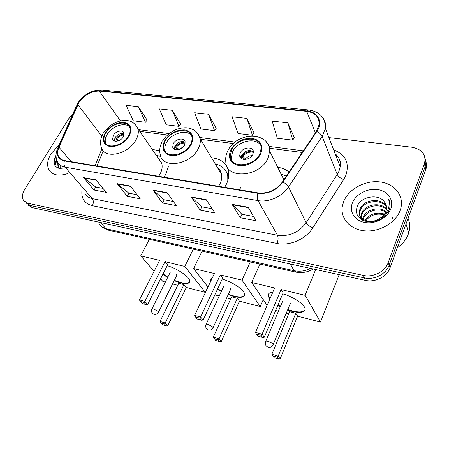 <?xml version="1.0" encoding="UTF-8"?>
<svg xmlns="http://www.w3.org/2000/svg" width="449" height="449" viewBox="0 0 449 449"><rect width="100%" height="100%" fill="white"/><g stroke="black" fill="none" stroke-linecap="round" stroke-linejoin="round"><path stroke-width="0.67" d="M240.602 187.474L239.659 189.82M224.68 187.323L226.24 184.539C228.367 180.139 229.153 175.907 228.597 171.849C226.885 163.43 221.217 158.75 211.58 157.812M164.053 177.198L165.636 174.571L168.341 166.731M289.105 172.04C285.968 169.509 282.163 167.915 277.69 167.264M159.721 150.752L152.222 149.433M55.749 156.499L54.408 159.03L55.749 156.499M56.866 160.271L55.064 165.698M27.945 204.946L32.087 207.573L365.419 280.372C375.151 282.724 387.083 276.64 390.069 267.75L425.899 169.295C426.791 166.579 426.763 163.975 425.82 161.488M25.806 202.791L29.948 205.412L364.364 277.897C374.135 280.243 386.134 274.12 389.143 265.196L425.209 166.405C426.107 163.672 426.079 161.062 425.124 158.564C426.079 161.062 426.107 163.672 425.209 166.405L389.143 265.196C386.134 274.12 374.135 280.243 364.364 277.897L29.948 205.412L25.806 202.791M51.023 153.76C47.313 159.996 46.645 165.406 49.025 169.986C52.6 175.262 58.825 176.457 67.698 173.583C58.825 176.457 52.6 175.262 49.025 169.986C46.645 165.406 47.313 159.996 51.023 153.76L59.15 144.892L51.023 153.76M343.738 201.354L342.29 206.501C340.308 218.495 350.169 229.647 364.824 230.853C379.439 232.195 395.648 222.889 400.115 210.519L400.491 209.425C404.723 196.235 394.851 183.63 380.039 181.924C365.284 180.038 348.772 188.922 343.738 201.354L342.29 206.501C340.308 218.495 350.169 229.647 364.824 230.853C379.439 232.195 395.648 222.889 400.115 210.519L400.491 209.425C404.723 196.235 394.851 183.63 380.039 181.924C365.284 180.038 348.772 188.922 343.738 201.354M79.013 102.378C84.474 94.846 91.237 91.08 99.296 91.08L306.684 111.341C315.394 112.665 319.514 117.161 319.031 124.833L316.371 131.394L282.488 181.912C276.101 190.163 267.946 193.822 258.035 192.89L64.605 160.59C61.704 160.063 59.678 158.671 58.538 156.415C57.332 153.805 57.483 150.746 58.987 147.238L79.013 102.378M78.704 102.344L58.645 147.25C55.895 154.63 57.809 159.193 64.392 160.938L257.838 193.311C268.002 194.271 276.36 190.516 282.909 182.053L316.792 131.512C323.342 122.201 317.971 111.734 306.858 110.959L99.493 90.765C91.231 90.765 84.3 94.627 78.704 102.344M54.621 164.822L56.563 159.35M294.286 137.619L287.865 122.824L272.178 121.129L277.33 138.258L292.754 140.133L294.364 137.495M254.027 132.825L246.877 118.39L232.178 116.802L237.97 133.488L252.439 135.244L254.106 132.702M147.12 120.085L138.331 106.654L126.096 105.33L133.331 120.803L145.42 122.268L147.21 119.978M180.65 124.081L172.332 110.331L159.344 108.927L166.164 124.783L178.983 126.337L180.734 123.969M216.222 128.319L208.443 114.237L194.642 112.744L200.984 129.003L214.588 130.653L216.306 128.201M72.789 114.074L68.708 118.727L24.785 189.248C22.136 193.738 21.754 197.526 23.651 200.613L27.799 203.24L363.292 275.389C373.113 277.729 385.175 271.572 388.205 262.614L424.513 163.481C426.359 154.647 422.139 149.231 411.851 147.221L328.932 137.607M248.151 207.23L256.087 220.756L240.322 217.765L232.088 204.34L248.151 207.23M130.345 186.032L140.228 198.784L127.247 196.32L117.178 183.663L130.345 186.032M95.912 179.836L106.261 192.34L94.043 190.022L83.542 177.613L95.912 179.836M206.22 199.687L214.908 212.949L200.164 210.149L191.218 196.988L206.22 199.687M167.034 192.638L176.373 205.636L162.549 203.015L152.997 190.112L167.034 192.638M162.549 203.015L164.25 199.794M173.398 201.5L164.177 199.777L152.997 190.112M200.164 210.149L201.837 206.804M212.141 208.729L201.764 206.793L191.218 196.988M94.043 190.022L95.777 187.02M102.961 188.356L95.699 187.003L83.542 177.613M127.247 196.32L128.964 193.21M137.08 194.72L128.891 193.193L117.178 183.663M240.322 217.765L241.96 214.291M253.567 216.457L241.893 214.28L232.088 204.34M208.443 114.237L214.588 130.653M172.332 110.331L178.983 126.337M138.331 106.654L145.42 122.268M246.877 118.39L252.439 135.244M287.865 122.824L292.754 140.133M56.046 155.107C52.062 164.16 54.621 168.796 63.724 169.009M59.93 168.897L58.409 167.18L57.977 162.577M60.969 169.054L61.126 166.012M60.52 168.998L58.016 166.731L57.629 161.943M60.66 169.015L60.738 165.569M105.812 132.893C103.977 136.081 103.506 138.971 104.387 141.57C106.688 149.624 123.279 145.886 128.498 135.963C130.154 133.005 130.637 130.311 129.957 127.87C127.937 119.35 111.195 122.959 105.812 132.893M129.598 126.932C124.929 121.713 111.638 126.287 107.075 134.582C105.251 137.759 104.78 140.649 105.661 143.248L105.992 143.994M168.167 167.696L168.078 166.343M160.826 156.488L156.23 155.231M158.705 176.305L160.001 174.184C162.095 170.193 162.656 166.506 161.685 163.133L158.345 158.295M168.723 243.667L173.106 244.649M113.271 135.43L112.643 139.207C113.636 142.844 121.011 141.21 123.34 136.805L123.98 133.14C123.043 129.413 115.634 131.024 113.271 135.43M124.109 133.768C120.691 132.865 117.66 134.206 115.017 137.787L114.237 140.902M159.232 159.575L159.962 159.861M117.694 141.037L115.937 138.657C118.222 135.963 120.949 134.436 124.132 134.083M124.064 134.908C121.281 135.132 118.856 136.417 116.779 138.775L115.937 138.657M116.779 138.775L118.884 140.638M167.185 265.696C176.996 268.317 189.265 276.618 189.686 280.805C189.843 283.65 186.762 284.329 180.431 282.848L174.133 280.698M207.921 286.95L205.35 292.389L186.307 287.478L167.769 325.677L166.248 325.873L162.527 324.773L160.731 322.893L160.001 321.456L178.753 283.285L183.944 284.615L165.232 322.988L167.769 325.677M177.77 285.278L172.534 283.931M165.35 282.079L162.852 281.433L160.579 278.807M186.307 287.478L183.944 284.615M167.645 277.482L162.841 274.317M205.35 292.389L184.792 266.42L165.019 261.672L167.623 264.826L147.682 304.405L144.875 301.436L165.019 261.672M139.476 299.926L140.24 301.431L144.095 302.514L144.875 301.436L139.476 299.926L159.659 260.381L140.717 255.835L154.086 271.297M193.294 249.167L184.792 266.42M140.717 255.835L149.36 239.334M166.248 325.873L164.463 323.993L160.731 322.893M160.001 321.456L165.232 322.988L164.463 323.993M144.095 302.514L146.065 304.59L147.682 304.405M140.24 301.431L142.221 303.507L146.065 304.59M189.635 281.955C187.502 284.06 182.401 283.51 174.324 280.311M167.842 277.095L163.038 273.929M176.592 275.725L176.861 275.237L176.53 274.625M165.271 140.941C163.79 143.697 163.313 146.301 163.84 148.754C165.389 158.8 185.095 155.73 190.522 144.359C191.807 141.884 192.284 139.532 191.953 137.304C190.847 126.646 170.884 129.553 165.271 140.941M191.426 135.446C186.515 128.852 171.086 133.42 166.427 142.698C164.957 145.448 164.48 148.047 165.013 150.499L165.563 152.088M221.52 174.032L220.841 173.258M228.58 177.131L226.425 171.905M227.806 180.61L227.755 176.12C226.487 169.621 222.339 165.597 215.318 164.048M218.624 186.307L219.915 184.068C221.52 180.762 222.092 177.591 221.621 174.554C221.099 171.574 219.662 169.178 217.31 167.365M223.305 255.885L228.114 256.957M173.32 143.641L172.691 147.014C173.325 151.549 182.098 150.219 184.522 145.173L185.151 141.946C184.601 137.293 175.784 138.589 173.32 143.641M185.184 142.159C181.317 140.7 177.888 142.013 174.914 146.093L174.24 149.197M218.135 168.745L219.292 169.279M177.372 149.843L175.503 146.958C178.141 143.775 181.357 142.17 185.151 142.137M185.19 143.063C181.834 142.905 178.915 144.247 176.435 147.087L175.503 146.958M176.435 147.087L179.039 149.517L183.484 146.655M222.199 279.087C232.285 281.849 243.942 289.65 244.604 293.977C244.851 297.35 241.203 298.17 233.66 296.43L228.193 294.662M263.277 299.623L260.268 306.544L239.446 301.178L221.357 341.487L219.814 341.706L215.733 340.499L213.331 337.098L231.645 296.823L237.325 298.271L219.061 338.782L221.357 341.487M230.691 298.922L226.711 297.895M219.252 295.97L214.863 294.841M239.446 301.178L237.325 298.271M221.335 291.463L217.518 289.145M210.357 282.073L210.048 281.136C209.767 279.66 210.491 278.661 212.214 278.15M260.268 306.544L242.017 280.159L220.285 274.94L222.631 278.156L203.144 320.014L200.596 317.011L220.285 274.94M194.653 315.35L195.461 316.932L199.704 318.122L200.596 317.011L194.653 315.35L214.392 273.525L193.62 268.536L208.005 287.063M250.278 261.919L242.017 280.159M193.62 268.536L202.089 251.131M219.814 341.706L218.197 339.809L214.106 338.608M213.331 337.098L219.061 338.782L218.197 339.809M199.704 318.122L201.5 320.227L203.144 320.014M195.461 316.932L197.268 319.031L201.5 320.227M244.582 295.341C242.365 297.738 236.965 297.373 228.378 294.252M221.525 291.053L217.709 288.735M230.702 289.173L230.747 288.123M210.553 281.663L210.295 279.396M231.572 149.915L230.191 156.173C230.169 168.757 254.179 167.056 259.848 153.743L261.144 148.473C261.851 135.104 237.437 136.591 231.572 149.915M260.605 145.257C255.593 136.85 237.302 141.222 232.593 151.745L231.218 157.997L231.886 160.837M286.322 176.193L281.007 173.959M284.447 178.988L282.741 177.473M283.297 269.31L288.595 270.494M240.299 152.8L239.699 155.455C239.609 161.135 250.301 160.422 252.838 154.512L253.421 152.048C253.64 146.217 242.87 146.89 240.299 152.8M253.399 151.667C248.999 149.438 245.098 150.668 241.691 155.354L241.124 158.317M283.499 179.005L284.2 179.353M243.599 159.384L241.859 156.201C244.716 152.66 248.319 150.976 252.675 151.161M253.416 152.323C249.38 151.594 245.878 152.935 242.909 156.347L241.859 156.201M242.909 156.347L245.906 159.384M282.718 293.814C293.029 296.71 304.08 303.99 305 308.401C305.348 312.386 301.004 313.357 291.973 311.309L287.59 309.973M339.175 274.642L320.485 322.068L297.625 316.175L280.165 358.835L278.593 359.077L274.109 357.752L271.864 354.267L289.571 311.64L295.801 313.234L278.167 356.119L280.165 358.835M288.645 313.862L286.232 313.239M278.408 311.224L275.641 310.506M297.625 316.175L295.801 313.234M280.271 306.813L277.785 305.449M269.798 299.18L268.115 296.2C267.632 293.921 269.175 292.636 272.745 292.338M320.485 322.068L305.112 295.313L281.113 289.549L283.139 292.821L264.304 337.233L262.081 334.202L281.113 289.549M255.509 332.361L256.373 334.028L261.065 335.347L262.081 334.202L255.509 332.361L274.614 287.989L251.726 282.494L267.138 305.348M315.686 269.512L305.112 295.313M251.726 282.494L259.943 264.085M278.593 359.077L277.19 357.174L272.689 355.849M271.864 354.267L278.167 356.119L277.19 357.174M261.065 335.347L262.631 337.468L264.304 337.233M256.373 334.028L257.956 336.149L262.631 337.468M305.028 309.99C302.727 312.712 296.974 312.56 287.775 309.541M280.451 306.381L277.97 305.017M269.984 298.748L268.3 295.768L268.311 294.224M290.116 303.922L290.256 302.935M397.337 247.781C402.68 243.987 406.362 239.368 408.382 233.923L408.719 232.902C410.246 227.795 410.021 222.934 408.057 218.337M362.489 220.206L362.539 219.707M362.64 219.067L363.275 217.086C366.21 209.767 378.816 206.102 385.893 211.4M362.972 220.437L363.028 220.111M363.185 219.454L363.668 218.113C366.53 211.064 378.395 207.281 385.629 212.04M361.434 219.623L360.974 217.922M360.912 217.344L361.703 212.944C364.919 204.519 380.516 201.618 386.494 208.959M361.518 219.673L361.31 218.394M361.282 217.804L362.102 213.988C365.239 205.827 380.118 202.718 386.404 209.554M384.546 202.084C378.917 193.283 361.383 196.443 357.443 205.833C354.693 213.864 357.853 219.134 366.923 221.632C376.66 222.401 383.974 218.736 388.862 210.632L389.603 208.605C390.518 205.21 390.17 202.061 388.553 199.16C389.71 202.954 389.367 206.776 387.509 210.626C385.831 213.876 383.3 216.44 379.916 218.315C382.795 216.502 384.782 214.212 385.876 211.44L386.213 210.413C386.993 207.298 386.437 204.525 384.546 202.084L386.146 205.064M379.916 218.315C370.599 225.112 356.916 219.499 359.503 210.547L360.109 208.734C363.679 199.289 381.976 197.268 386.499 206.68M385.113 214.179L380.982 218.876M364.459 221.02C360.71 218.882 359.189 215.739 359.907 211.602L360.513 209.795C363.987 200.602 381.622 198.346 386.55 207.242M365.155 220.47C369.606 213.915 376.049 211.771 384.496 214.05M365.952 220.756C370.302 215.009 376.301 213.011 383.968 214.762M352.471 202.774C348.89 211.395 354.508 220.695 364.846 222.468C375.128 224.371 387.465 217.984 390.753 208.998C394.194 200.041 387.891 191.01 377.699 189.573C367.557 188.008 355.905 194.125 352.471 202.774M365.918 220.745C367.759 218.287 370.245 216.384 373.366 215.049M388.553 199.16L389.603 201.595M392.533 217.642L392.011 219.275M32.087 207.573L27.799 203.24M425.792 169.599L424.4 163.79M390.069 267.75L388.205 262.614M365.419 280.372L363.292 275.389M98.932 223.731C100.413 226.302 102.759 227.969 105.975 228.726L100.458 222.502M108.63 230.219L105.975 228.726L294.089 270.68L290.273 263.961M296.065 272.161L294.089 270.68C299.618 271.83 305.185 271.084 310.787 268.44M99.296 91.08L120.478 120.91M333.674 149.899C345.724 154.608 349.771 163.139 345.82 175.48L343.687 179.544L312.79 227.856C305.769 239.244 289.532 246.265 277.027 243.465L92.376 205.704C84.496 203.61 81.033 198.385 81.982 190.045M316.792 131.512C319.464 132.842 321.254 134.481 322.158 136.423L337.244 174.465L338.967 171.221L340.207 166.809C340.83 161.5 339.158 157.167 335.184 153.799M57.96 147.586L76.212 106.346L77.492 104.617M257.838 193.311C257.053 196.286 257.114 198.716 258.018 200.602L65.184 167.208C63.921 165.524 63.651 163.436 64.392 160.938M282.909 182.053C285.609 183.478 287.478 185.117 288.516 186.958C282.376 196.494 268.575 202.622 258.018 200.602L277.482 235.276C289.223 236.724 298.776 232.543 306.139 222.721L337.244 174.465C338.383 176.665 340.527 178.36 343.687 179.544M84.912 193.418C86.376 196.157 88.835 197.891 92.292 198.621L65.184 167.208C61.625 166.54 59.133 164.828 57.697 162.067C55.603 158.155 55.502 153.749 57.399 148.849L58.645 147.25M322.78 117.711C325.132 120.775 326.008 124.362 325.402 128.47L322.158 136.423L288.516 186.958L306.139 222.721C307.413 224.809 309.63 226.521 312.79 227.856M306.858 110.959L308.699 109.977C319.907 111.7 325.474 117.868 325.402 128.47L340.207 166.809C341.189 161.831 339.59 157.678 335.403 154.361M308.334 109.938L101.788 90.013L99.493 90.765M92.376 205.704C93.689 202.987 93.656 200.63 92.292 198.621L277.482 235.276C278.419 237.493 278.268 240.226 277.027 243.465M306.684 111.341L315.4 132.842M303.333 150.83L268.979 146.413M235.102 142.058L199.962 137.546M169.138 133.583L138.561 129.649M77.829 104.595L101.833 136.238M58.987 147.238L71.189 161.691M101.929 148.765L95.053 165.675M167.314 193.025L153.367 190.511M130.637 186.414L117.565 184.056M96.221 180.212L83.946 178M206.478 200.086L191.566 197.397M248.392 207.64L232.408 204.755M56.08 156.645L54.099 160.686M56.041 155.466L55.165 156.836M56.709 159.822L54.84 165.294M129.144 136.053C132.545 128.605 130.839 124.07 124.019 122.442C116.431 122.296 110.157 125.754 105.195 132.809C101.637 140.127 103.219 144.718 109.943 146.582C117.689 146.857 124.087 143.343 129.144 136.053M135.576 124.738L137.927 128.734C138.842 132.152 138.163 135.929 135.879 140.066C128.554 154.159 105.049 159.468 101.654 148.131C99.813 143.731 100.234 139.01 102.911 133.982M176.855 275.198L158.609 312.061C157.605 313.969 156.078 314.704 154.035 314.266C151.813 313.279 151.066 311.589 151.796 309.187C151.728 308.676 152.329 308.592 153.609 308.929L158.239 311.494L158.413 312.459M191.24 144.455C194.456 136.547 192.239 131.709 184.601 129.935C176.221 129.739 169.548 133.375 164.587 140.846C161.185 148.608 163.256 153.507 170.8 155.55C177.927 156.673 187.626 151.42 191.24 144.455M197.414 132.971L200.237 138.881C200.658 141.985 199.99 145.246 198.233 148.675C190.623 164.822 162.729 169.189 160.366 155.062C159.176 150.982 159.659 146.739 161.808 142.339M228.754 175.245L226.279 171.613M230.977 288.567L213.157 327.523C212.153 329.588 210.564 330.397 208.387 329.953C206.091 328.954 205.283 327.209 205.956 324.711C205.861 324.111 206.574 324.01 208.106 324.408L212.888 327.074L212.944 327.989M260.65 153.85C263.608 145.42 260.779 140.234 252.164 138.298C242.858 138.028 235.736 141.867 230.803 149.809C227.615 158.076 230.281 163.329 238.806 165.569C246.798 166.82 257.176 161.275 260.65 153.85M266.639 142.389C268.715 144.814 269.737 147.721 269.703 151.117L267.913 158.301C259.977 177.203 226.021 179.622 225.819 161.949C225.347 158.57 225.875 155.152 227.39 151.706M290.402 303.238L273.183 344.523C272.184 346.774 270.511 347.666 268.171 347.2C265.786 346.19 264.893 344.389 265.499 341.796C265.376 341.083 266.235 340.965 268.07 341.436C270.382 342.177 272.032 343.103 273.014 344.215L272.953 345.068M245.457 158.89C247.27 156.813 249.515 155.708 252.198 155.584M247.741 158.907L250.239 157.554M425.899 169.295L424.513 163.481M313.25 268.979C307.537 272.313 301.633 273.334 295.537 272.049L107.973 230.068L101.059 226.335M77.621 103.444L76.796 105.004M78.193 102.512C84.328 94.144 92.028 89.963 101.289 89.968M58.538 156.415L60.862 159.126M103.219 150.752L97.046 166.007M302.222 152.492L269.467 148.232M233.362 143.545L200.467 139.269M167.471 134.981L139.757 131.377M56.77 160.001L54.901 165.412M58.409 167.18L58.016 166.731M161.685 163.133L137.927 128.734C133.656 120.136 127.235 119.844 120.68 120.865C113.457 122.65 107.732 126.685 103.5 132.971M105.661 143.248L104.387 141.57M113.648 140.565L112.643 139.207M170.356 272.06L151.998 308.789M221.621 174.554L200.237 138.881C198.458 132.298 193.929 128.599 186.655 127.797C182.664 127.583 178.618 128.408 174.515 130.266C169.447 132.876 165.44 136.474 162.493 141.07M165.013 150.499L163.84 148.754M228.535 177.445L227.755 176.12M174.021 149.051L172.691 147.014M228.76 175.121L226.313 171.686M224.118 285.452L206.175 324.245M210.244 280.72L210.048 281.136M283.897 179.808L269.703 151.117C269.686 131.434 237.341 131.551 228.176 150.118M231.218 157.997L230.191 156.173M241.096 158.003L239.699 155.455M283.083 300.162L265.729 341.251M268.3 295.768L268.115 296.2M408.719 232.902L406.014 223.939M362.798 219.185L362.685 218.882M361.501 215.784L361.108 214.745M359.907 211.602L359.503 210.547"/></g></svg>
